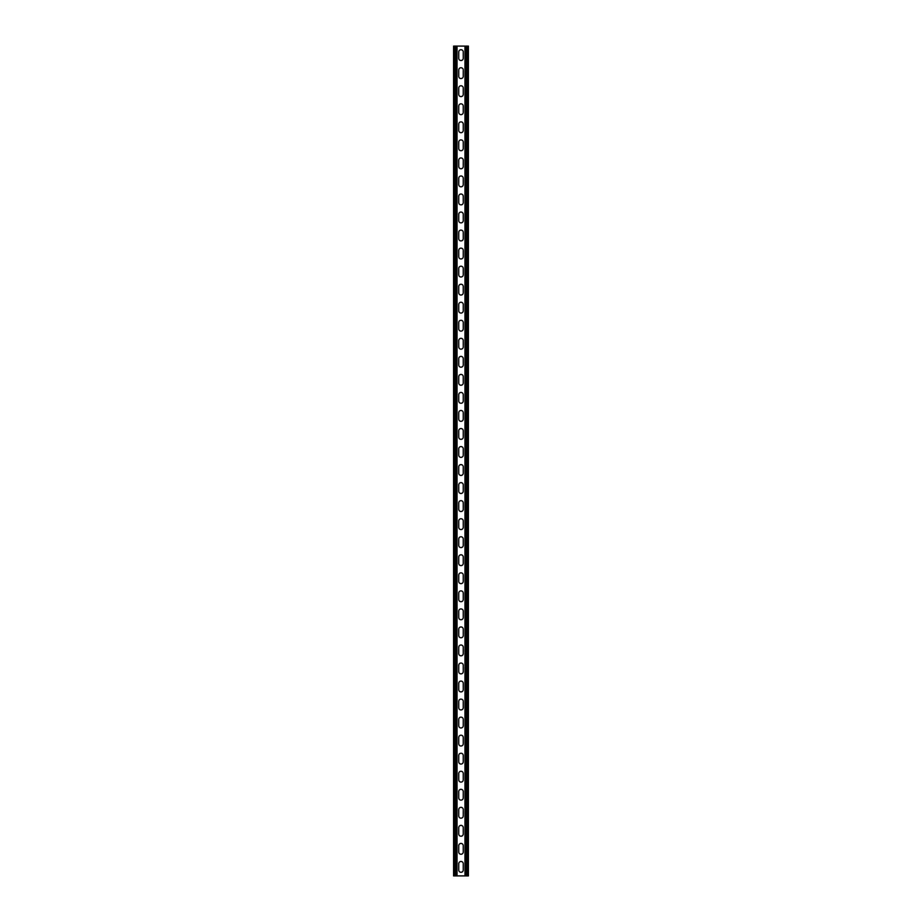 <?xml version="1.0" encoding="UTF-8"?>
<svg xmlns="http://www.w3.org/2000/svg" width="922" height="922" viewBox="0 0 922 922"><rect width="100%" height="100%" fill="white"/><g stroke="black" fill="none" stroke-linecap="round" stroke-linejoin="round"><path stroke-width="1.38" d="M457.035 46.1L457.035 875.9L464.965 875.9L464.965 46.1L455.952 46.1L455.952 875.9L457.035 875.9M458.741 863.718A2.259 2.259 0 0 1 461 861.471A2.259 2.259 0 0 1 463.259 863.718A2.259 2.259 0 0 0 461 861.471A2.259 2.259 0 0 0 458.741 863.718L458.741 870.034A2.259 2.259 0 0 0 461 872.293A2.259 2.259 0 0 0 463.259 870.034L463.259 863.718M463.259 870.034A2.259 2.259 0 0 1 461 872.293A2.259 2.259 0 0 1 458.741 870.034M458.741 845.681A2.259 2.259 0 0 1 461 843.434A2.259 2.259 0 0 1 463.259 845.681A2.259 2.259 0 0 0 461 843.434A2.259 2.259 0 0 0 458.741 845.681L458.741 851.997A2.259 2.259 0 0 0 461 854.256A2.259 2.259 0 0 0 463.259 851.997L463.259 845.681M463.259 851.997A2.259 2.259 0 0 1 461 854.256A2.259 2.259 0 0 1 458.741 851.997M458.741 484.903A2.259 2.259 0 0 1 461 482.644A2.259 2.259 0 0 1 463.259 484.903A2.259 2.259 0 0 0 461 482.644A2.259 2.259 0 0 0 458.741 484.903L458.741 491.219A2.259 2.259 0 0 0 461 493.466A2.259 2.259 0 0 0 463.259 491.219L463.259 484.903M463.259 491.219A2.259 2.259 0 0 1 461 493.466A2.259 2.259 0 0 1 458.741 491.219M458.741 466.866A2.259 2.259 0 0 1 461 464.607A2.259 2.259 0 0 1 463.259 466.866A2.259 2.259 0 0 0 461 464.607A2.259 2.259 0 0 0 458.741 466.866L458.741 473.182A2.259 2.259 0 0 0 461 475.429A2.259 2.259 0 0 0 463.259 473.182L463.259 466.866M463.259 473.182A2.259 2.259 0 0 1 461 475.429A2.259 2.259 0 0 1 458.741 473.182M458.741 502.939A2.259 2.259 0 0 1 461 500.681A2.259 2.259 0 0 1 463.259 502.939A2.259 2.259 0 0 0 461 500.681A2.259 2.259 0 0 0 458.741 502.939L458.741 509.255A2.259 2.259 0 0 0 461 511.514A2.259 2.259 0 0 0 463.259 509.255L463.259 502.939M463.259 509.255A2.259 2.259 0 0 1 461 511.514A2.259 2.259 0 0 1 458.741 509.255M458.741 520.976A2.259 2.259 0 0 1 461 518.729A2.259 2.259 0 0 1 463.259 520.976A2.259 2.259 0 0 0 461 518.729A2.259 2.259 0 0 0 458.741 520.976L458.741 527.292A2.259 2.259 0 0 0 461 529.551A2.259 2.259 0 0 0 463.259 527.292L463.259 520.976M463.259 527.292A2.259 2.259 0 0 1 461 529.551A2.259 2.259 0 0 1 458.741 527.292M458.741 539.024A2.259 2.259 0 0 1 461 536.765A2.259 2.259 0 0 1 463.259 539.024A2.259 2.259 0 0 0 461 536.765A2.259 2.259 0 0 0 458.741 539.024L458.741 545.328A2.259 2.259 0 0 0 461 547.587A2.259 2.259 0 0 0 463.259 545.328L463.259 539.024M463.259 545.328A2.259 2.259 0 0 1 461 547.587A2.259 2.259 0 0 1 458.741 545.328M458.741 557.061A2.259 2.259 0 0 1 461 554.802A2.259 2.259 0 0 1 463.259 557.061A2.259 2.259 0 0 0 461 554.802A2.259 2.259 0 0 0 458.741 557.061L458.741 563.377A2.259 2.259 0 0 0 461 565.624A2.259 2.259 0 0 0 463.259 563.377L463.259 557.061M463.259 563.377A2.259 2.259 0 0 1 461 565.624A2.259 2.259 0 0 1 458.741 563.377M458.741 575.098A2.259 2.259 0 0 1 461 572.839A2.259 2.259 0 0 1 463.259 575.098A2.259 2.259 0 0 0 461 572.839A2.259 2.259 0 0 0 458.741 575.098L458.741 581.413A2.259 2.259 0 0 0 461 583.661A2.259 2.259 0 0 0 463.259 581.413L463.259 575.098M463.259 581.413A2.259 2.259 0 0 1 461 583.661A2.259 2.259 0 0 1 458.741 581.413M458.741 593.134A2.259 2.259 0 0 1 461 590.887A2.259 2.259 0 0 1 463.259 593.134A2.259 2.259 0 0 0 461 590.887A2.259 2.259 0 0 0 458.741 593.134L458.741 599.45A2.259 2.259 0 0 0 461 601.709A2.259 2.259 0 0 0 463.259 599.45L463.259 593.134M463.259 599.45A2.259 2.259 0 0 1 461 601.709A2.259 2.259 0 0 1 458.741 599.45M458.741 611.171A2.259 2.259 0 0 1 461 608.923A2.259 2.259 0 0 1 463.259 611.171A2.259 2.259 0 0 0 461 608.923A2.259 2.259 0 0 0 458.741 611.171L458.741 617.486A2.259 2.259 0 0 0 461 619.745A2.259 2.259 0 0 0 463.259 617.486L463.259 611.171M463.259 617.486A2.259 2.259 0 0 1 461 619.745A2.259 2.259 0 0 1 458.741 617.486M458.741 629.219A2.259 2.259 0 0 1 461 626.96A2.259 2.259 0 0 1 463.259 629.219A2.259 2.259 0 0 0 461 626.96A2.259 2.259 0 0 0 458.741 629.219L458.741 635.523A2.259 2.259 0 0 0 461 637.782A2.259 2.259 0 0 0 463.259 635.523L463.259 629.219M463.259 635.523A2.259 2.259 0 0 1 461 637.782A2.259 2.259 0 0 1 458.741 635.523M458.741 647.256A2.259 2.259 0 0 1 461 644.997A2.259 2.259 0 0 1 463.259 647.256A2.259 2.259 0 0 0 461 644.997A2.259 2.259 0 0 0 458.741 647.256L458.741 653.571A2.259 2.259 0 0 0 461 655.819A2.259 2.259 0 0 0 463.259 653.571L463.259 647.256M463.259 653.571A2.259 2.259 0 0 1 461 655.819A2.259 2.259 0 0 1 458.741 653.571M458.741 665.292A2.259 2.259 0 0 1 461 663.033A2.259 2.259 0 0 1 463.259 665.292A2.259 2.259 0 0 0 461 663.033A2.259 2.259 0 0 0 458.741 665.292L458.741 671.608A2.259 2.259 0 0 0 461 673.867A2.259 2.259 0 0 0 463.259 671.608L463.259 665.292M463.259 671.608A2.259 2.259 0 0 1 461 673.867A2.259 2.259 0 0 1 458.741 671.608M458.741 683.329A2.259 2.259 0 0 1 461 681.081A2.259 2.259 0 0 1 463.259 683.329A2.259 2.259 0 0 0 461 681.081A2.259 2.259 0 0 0 458.741 683.329L458.741 689.644A2.259 2.259 0 0 0 461 691.903A2.259 2.259 0 0 0 463.259 689.644L463.259 683.329M463.259 689.644A2.259 2.259 0 0 1 461 691.903A2.259 2.259 0 0 1 458.741 689.644M458.741 701.377A2.259 2.259 0 0 1 461 699.118A2.259 2.259 0 0 1 463.259 701.377A2.259 2.259 0 0 0 461 699.118A2.259 2.259 0 0 0 458.741 701.377L458.741 707.681A2.259 2.259 0 0 0 461 709.94A2.259 2.259 0 0 0 463.259 707.681L463.259 701.377M463.259 707.681A2.259 2.259 0 0 1 461 709.94A2.259 2.259 0 0 1 458.741 707.681M458.741 719.414A2.259 2.259 0 0 1 461 717.155A2.259 2.259 0 0 1 463.259 719.414A2.259 2.259 0 0 0 461 717.155A2.259 2.259 0 0 0 458.741 719.414L458.741 725.729A2.259 2.259 0 0 0 461 727.977A2.259 2.259 0 0 0 463.259 725.729L463.259 719.414M463.259 725.729A2.259 2.259 0 0 1 461 727.977A2.259 2.259 0 0 1 458.741 725.729M458.741 737.45A2.259 2.259 0 0 1 461 735.191A2.259 2.259 0 0 1 463.259 737.45A2.259 2.259 0 0 0 461 735.191A2.259 2.259 0 0 0 458.741 737.45L458.741 743.766A2.259 2.259 0 0 0 461 746.013A2.259 2.259 0 0 0 463.259 743.766L463.259 737.45M463.259 743.766A2.259 2.259 0 0 1 461 746.013A2.259 2.259 0 0 1 458.741 743.766M458.741 755.487A2.259 2.259 0 0 1 461 753.239A2.259 2.259 0 0 1 463.259 755.487A2.259 2.259 0 0 0 461 753.239A2.259 2.259 0 0 0 458.741 755.487L458.741 761.803A2.259 2.259 0 0 0 461 764.061A2.259 2.259 0 0 0 463.259 761.803L463.259 755.487M463.259 761.803A2.259 2.259 0 0 1 461 764.061A2.259 2.259 0 0 1 458.741 761.803M458.741 773.523A2.259 2.259 0 0 1 461 771.276A2.259 2.259 0 0 1 463.259 773.523A2.259 2.259 0 0 0 461 771.276A2.259 2.259 0 0 0 458.741 773.523L458.741 779.839A2.259 2.259 0 0 0 461 782.098A2.259 2.259 0 0 0 463.259 779.839L463.259 773.523M463.259 779.839A2.259 2.259 0 0 1 461 782.098A2.259 2.259 0 0 1 458.741 779.839M458.741 791.572A2.259 2.259 0 0 1 461 789.313A2.259 2.259 0 0 1 463.259 791.572A2.259 2.259 0 0 0 461 789.313A2.259 2.259 0 0 0 458.741 791.572L458.741 797.876A2.259 2.259 0 0 0 461 800.135A2.259 2.259 0 0 0 463.259 797.876L463.259 791.572M463.259 797.876A2.259 2.259 0 0 1 461 800.135A2.259 2.259 0 0 1 458.741 797.876M458.741 809.608A2.259 2.259 0 0 1 461 807.349A2.259 2.259 0 0 1 463.259 809.608A2.259 2.259 0 0 0 461 807.349A2.259 2.259 0 0 0 458.741 809.608L458.741 815.924A2.259 2.259 0 0 0 461 818.171A2.259 2.259 0 0 0 463.259 815.924L463.259 809.608M463.259 815.924A2.259 2.259 0 0 1 461 818.171A2.259 2.259 0 0 1 458.741 815.924M458.741 827.645A2.259 2.259 0 0 1 461 825.386A2.259 2.259 0 0 1 463.259 827.645A2.259 2.259 0 0 0 461 825.386A2.259 2.259 0 0 0 458.741 827.645L458.741 833.961A2.259 2.259 0 0 0 461 836.219A2.259 2.259 0 0 0 463.259 833.961L463.259 827.645M463.259 833.961A2.259 2.259 0 0 1 461 836.219A2.259 2.259 0 0 1 458.741 833.961M458.741 58.282A2.259 2.259 0 0 0 461 60.529A2.259 2.259 0 0 0 463.259 58.282A2.259 2.259 0 0 1 461 60.529A2.259 2.259 0 0 1 458.741 58.282L458.741 51.966A2.259 2.259 0 0 1 461 49.707A2.259 2.259 0 0 1 463.259 51.966A2.259 2.259 0 0 0 461 49.707A2.259 2.259 0 0 0 458.741 51.966M463.259 51.966L463.259 58.282M458.741 76.319A2.259 2.259 0 0 0 461 78.566A2.259 2.259 0 0 0 463.259 76.319A2.259 2.259 0 0 1 461 78.566A2.259 2.259 0 0 1 458.741 76.319L458.741 70.003A2.259 2.259 0 0 1 461 67.744A2.259 2.259 0 0 1 463.259 70.003A2.259 2.259 0 0 0 461 67.744A2.259 2.259 0 0 0 458.741 70.003M463.259 70.003L463.259 76.319M458.741 437.097A2.259 2.259 0 0 0 461 439.356A2.259 2.259 0 0 0 463.259 437.097A2.259 2.259 0 0 1 461 439.356A2.259 2.259 0 0 1 458.741 437.097L458.741 430.781A2.259 2.259 0 0 1 461 428.534A2.259 2.259 0 0 1 463.259 430.781A2.259 2.259 0 0 0 461 428.534A2.259 2.259 0 0 0 458.741 430.781M463.259 430.781L463.259 437.097M458.741 455.134A2.259 2.259 0 0 0 461 457.393A2.259 2.259 0 0 0 463.259 455.134A2.259 2.259 0 0 1 461 457.393A2.259 2.259 0 0 1 458.741 455.134L458.741 448.818A2.259 2.259 0 0 1 461 446.571A2.259 2.259 0 0 1 463.259 448.818A2.259 2.259 0 0 0 461 446.571A2.259 2.259 0 0 0 458.741 448.818M463.259 448.818L463.259 455.134M458.741 419.061A2.259 2.259 0 0 0 461 421.319A2.259 2.259 0 0 0 463.259 419.061A2.259 2.259 0 0 1 461 421.319A2.259 2.259 0 0 1 458.741 419.061L458.741 412.745A2.259 2.259 0 0 1 461 410.486A2.259 2.259 0 0 1 463.259 412.745A2.259 2.259 0 0 0 461 410.486A2.259 2.259 0 0 0 458.741 412.745M463.259 412.745L463.259 419.061M458.741 401.024A2.259 2.259 0 0 0 461 403.271A2.259 2.259 0 0 0 463.259 401.024A2.259 2.259 0 0 1 461 403.271A2.259 2.259 0 0 1 458.741 401.024L458.741 394.708A2.259 2.259 0 0 1 461 392.449A2.259 2.259 0 0 1 463.259 394.708A2.259 2.259 0 0 0 461 392.449A2.259 2.259 0 0 0 458.741 394.708M463.259 394.708L463.259 401.024M458.741 382.976A2.259 2.259 0 0 0 461 385.235A2.259 2.259 0 0 0 463.259 382.976A2.259 2.259 0 0 1 461 385.235A2.259 2.259 0 0 1 458.741 382.976L458.741 376.672A2.259 2.259 0 0 1 461 374.413A2.259 2.259 0 0 1 463.259 376.672A2.259 2.259 0 0 0 461 374.413A2.259 2.259 0 0 0 458.741 376.672M463.259 376.672L463.259 382.976M458.741 364.939A2.259 2.259 0 0 0 461 367.198A2.259 2.259 0 0 0 463.259 364.939A2.259 2.259 0 0 1 461 367.198A2.259 2.259 0 0 1 458.741 364.939L458.741 358.623A2.259 2.259 0 0 1 461 356.376A2.259 2.259 0 0 1 463.259 358.623A2.259 2.259 0 0 0 461 356.376A2.259 2.259 0 0 0 458.741 358.623M463.259 358.623L463.259 364.939M458.741 346.903A2.259 2.259 0 0 0 461 349.161A2.259 2.259 0 0 0 463.259 346.903A2.259 2.259 0 0 1 461 349.161A2.259 2.259 0 0 1 458.741 346.903L458.741 340.587A2.259 2.259 0 0 1 461 338.339A2.259 2.259 0 0 1 463.259 340.587A2.259 2.259 0 0 0 461 338.339A2.259 2.259 0 0 0 458.741 340.587M463.259 340.587L463.259 346.903M458.741 328.866A2.259 2.259 0 0 0 461 331.113A2.259 2.259 0 0 0 463.259 328.866A2.259 2.259 0 0 1 461 331.113A2.259 2.259 0 0 1 458.741 328.866L458.741 322.55A2.259 2.259 0 0 1 461 320.291A2.259 2.259 0 0 1 463.259 322.55A2.259 2.259 0 0 0 461 320.291A2.259 2.259 0 0 0 458.741 322.55M463.259 322.55L463.259 328.866M458.741 310.829A2.259 2.259 0 0 0 461 313.077A2.259 2.259 0 0 0 463.259 310.829A2.259 2.259 0 0 1 461 313.077A2.259 2.259 0 0 1 458.741 310.829L458.741 304.514A2.259 2.259 0 0 1 461 302.255A2.259 2.259 0 0 1 463.259 304.514A2.259 2.259 0 0 0 461 302.255A2.259 2.259 0 0 0 458.741 304.514M463.259 304.514L463.259 310.829M458.741 292.781A2.259 2.259 0 0 0 461 295.04A2.259 2.259 0 0 0 463.259 292.781A2.259 2.259 0 0 1 461 295.04A2.259 2.259 0 0 1 458.741 292.781L458.741 286.477A2.259 2.259 0 0 1 461 284.218A2.259 2.259 0 0 1 463.259 286.477A2.259 2.259 0 0 0 461 284.218A2.259 2.259 0 0 0 458.741 286.477M463.259 286.477L463.259 292.781M458.741 274.744A2.259 2.259 0 0 0 461 277.003A2.259 2.259 0 0 0 463.259 274.744A2.259 2.259 0 0 1 461 277.003A2.259 2.259 0 0 1 458.741 274.744L458.741 268.429A2.259 2.259 0 0 1 461 266.181A2.259 2.259 0 0 1 463.259 268.429A2.259 2.259 0 0 0 461 266.181A2.259 2.259 0 0 0 458.741 268.429M463.259 268.429L463.259 274.744M458.741 256.708A2.259 2.259 0 0 0 461 258.967A2.259 2.259 0 0 0 463.259 256.708A2.259 2.259 0 0 1 461 258.967A2.259 2.259 0 0 1 458.741 256.708L458.741 250.392A2.259 2.259 0 0 1 461 248.133A2.259 2.259 0 0 1 463.259 250.392A2.259 2.259 0 0 0 461 248.133A2.259 2.259 0 0 0 458.741 250.392M463.259 250.392L463.259 256.708M458.741 238.671A2.259 2.259 0 0 0 461 240.919A2.259 2.259 0 0 0 463.259 238.671A2.259 2.259 0 0 1 461 240.919A2.259 2.259 0 0 1 458.741 238.671L458.741 232.356A2.259 2.259 0 0 1 461 230.097A2.259 2.259 0 0 1 463.259 232.356A2.259 2.259 0 0 0 461 230.097A2.259 2.259 0 0 0 458.741 232.356M463.259 232.356L463.259 238.671M458.741 220.623A2.259 2.259 0 0 0 461 222.882A2.259 2.259 0 0 0 463.259 220.623A2.259 2.259 0 0 1 461 222.882A2.259 2.259 0 0 1 458.741 220.623L458.741 214.319A2.259 2.259 0 0 1 461 212.06A2.259 2.259 0 0 1 463.259 214.319A2.259 2.259 0 0 0 461 212.06A2.259 2.259 0 0 0 458.741 214.319M463.259 214.319L463.259 220.623M458.741 202.586A2.259 2.259 0 0 0 461 204.845A2.259 2.259 0 0 0 463.259 202.586A2.259 2.259 0 0 1 461 204.845A2.259 2.259 0 0 1 458.741 202.586L458.741 196.271A2.259 2.259 0 0 1 461 194.023A2.259 2.259 0 0 1 463.259 196.271A2.259 2.259 0 0 0 461 194.023A2.259 2.259 0 0 0 458.741 196.271M463.259 196.271L463.259 202.586M458.741 184.55A2.259 2.259 0 0 0 461 186.809A2.259 2.259 0 0 0 463.259 184.55A2.259 2.259 0 0 1 461 186.809A2.259 2.259 0 0 1 458.741 184.55L458.741 178.234A2.259 2.259 0 0 1 461 175.987A2.259 2.259 0 0 1 463.259 178.234A2.259 2.259 0 0 0 461 175.987A2.259 2.259 0 0 0 458.741 178.234M463.259 178.234L463.259 184.55M458.741 166.513A2.259 2.259 0 0 0 461 168.761A2.259 2.259 0 0 0 463.259 166.513A2.259 2.259 0 0 1 461 168.761A2.259 2.259 0 0 1 458.741 166.513L458.741 160.198A2.259 2.259 0 0 1 461 157.939A2.259 2.259 0 0 1 463.259 160.198A2.259 2.259 0 0 0 461 157.939A2.259 2.259 0 0 0 458.741 160.198M463.259 160.198L463.259 166.513M458.741 148.477A2.259 2.259 0 0 0 461 150.724A2.259 2.259 0 0 0 463.259 148.477A2.259 2.259 0 0 1 461 150.724A2.259 2.259 0 0 1 458.741 148.477L458.741 142.161A2.259 2.259 0 0 1 461 139.902A2.259 2.259 0 0 1 463.259 142.161A2.259 2.259 0 0 0 461 139.902A2.259 2.259 0 0 0 458.741 142.161M463.259 142.161L463.259 148.477M458.741 130.428A2.259 2.259 0 0 0 461 132.687A2.259 2.259 0 0 0 463.259 130.428A2.259 2.259 0 0 1 461 132.687A2.259 2.259 0 0 1 458.741 130.428L458.741 124.124A2.259 2.259 0 0 1 461 121.865A2.259 2.259 0 0 1 463.259 124.124A2.259 2.259 0 0 0 461 121.865A2.259 2.259 0 0 0 458.741 124.124M463.259 124.124L463.259 130.428M458.741 112.392A2.259 2.259 0 0 0 461 114.651A2.259 2.259 0 0 0 463.259 112.392A2.259 2.259 0 0 1 461 114.651A2.259 2.259 0 0 1 458.741 112.392L458.741 106.076A2.259 2.259 0 0 1 461 103.829A2.259 2.259 0 0 1 463.259 106.076A2.259 2.259 0 0 0 461 103.829A2.259 2.259 0 0 0 458.741 106.076M463.259 106.076L463.259 112.392M458.741 94.355A2.259 2.259 0 0 0 461 96.614A2.259 2.259 0 0 0 463.259 94.355A2.259 2.259 0 0 1 461 96.614A2.259 2.259 0 0 1 458.741 94.355L458.741 88.039A2.259 2.259 0 0 1 461 85.781A2.259 2.259 0 0 1 463.259 88.039A2.259 2.259 0 0 0 461 85.781A2.259 2.259 0 0 0 458.741 88.039M463.259 88.039L463.259 94.355M455.952 46.1L453.601 46.1L453.601 875.9L455.952 875.9M464.965 46.1L468.399 46.1L468.399 875.9L464.965 875.9M454.684 46.1L454.684 875.9M467.316 46.1L467.316 875.9M466.048 46.1L466.048 875.9"/></g></svg>
